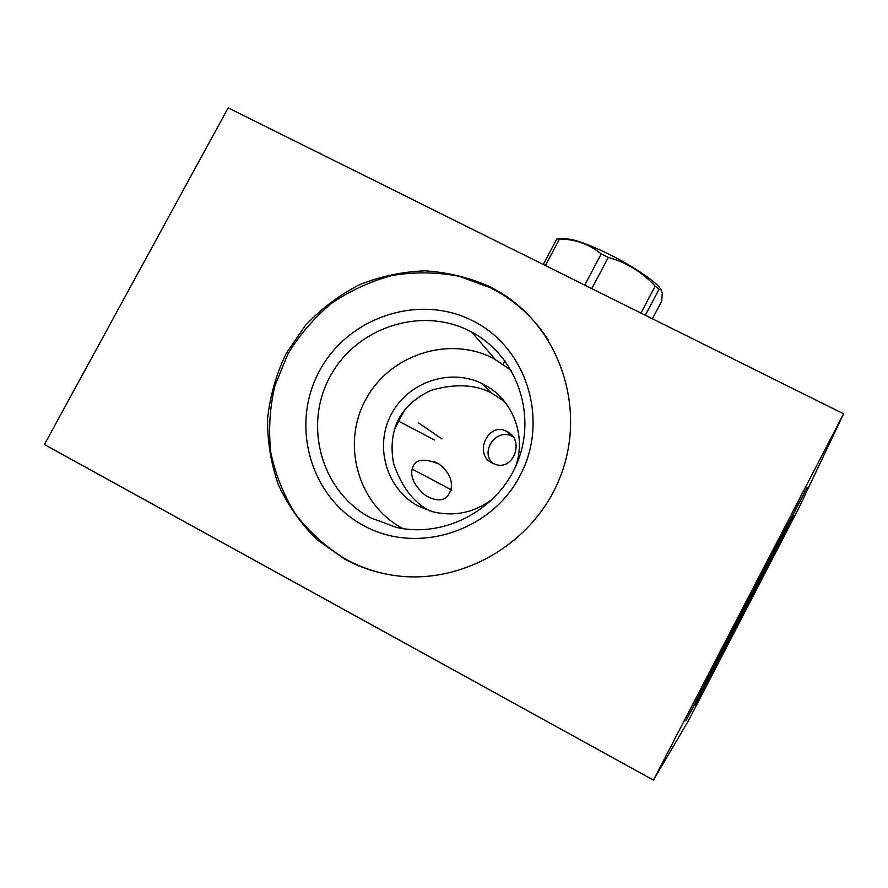 <?xml version="1.0" encoding="UTF-8"?>
<svg xmlns="http://www.w3.org/2000/svg" width="888" height="888" viewBox="0 0 888 888"><rect width="100%" height="100%" fill="white"/><g stroke="black" fill="none" stroke-linecap="round" stroke-linejoin="round"><path stroke-width="1.33" d="M843.6 413.797L653.402 780.13L44.4 444.544L228.161 107.87L843.6 413.797L798.656 508.358L688.311 720.945L653.402 780.13M489.688 286.58L500.81 292.796C559.651 328.682 586.591 407.958 560.816 475.38C535.508 542.934 461.405 586.424 392.008 575.124C375.125 572.416 359.24 567.032 344.366 558.952L316.761 539.482C300.688 523.52 287.867 505.25 278.333 484.693C270.907 463.27 267.332 441.17 267.599 418.392C270.107 395.726 276.29 374.081 286.169 353.446L305.439 325.408C321.156 308.791 339.116 295.249 359.34 284.782C380.453 276.346 402.308 271.695 424.908 270.84C447.452 272.25 469.042 277.5 489.688 286.58M745.387 608.458L793.972 515.717L695.304 705.76L745.387 608.458M747.652 600.721L807.125 487.49L745.964 606.482L685.902 720.89L747.652 600.721M450.915 489.61C452.936 480.364 448.917 471.828 438.85 463.969C423.41 457.642 414.53 459.351 412.187 469.097C410.189 477.278 414.629 486.069 425.485 495.493C438.661 502.841 447.141 500.876 450.915 489.61M404.773 409.623L394.239 429.836M506.915 431.501C525.374 439.405 513.386 472.76 493.961 463.791L492.274 463.036C472.993 454.279 488.422 421.645 506.16 431.124L506.915 431.501M504.462 401.432L491.219 392.796C474.769 384.393 454.823 383.549 431.379 390.254C416.35 397.091 405.383 406.76 398.501 419.269C392.185 432.123 390.531 446.808 393.551 463.336C401.454 486.646 413.531 502.508 429.792 510.911M494.305 497.646C475.824 512.343 455.322 517.049 432.8 511.777L418.437 506.149C386.569 489.388 374.092 446.631 391.175 414.496C407.803 382.129 450.005 367.654 482.095 383.605L483.305 384.215C512.076 398.412 526.784 435.098 515.717 466.278M402.863 528.571C358.108 504.85 341.136 444.622 365.556 399.878C389.333 354.789 448.762 335.231 493.417 358.386L511.255 370.307M471.739 332.101L469.907 331.146C421.067 305.916 356.066 327.461 329.948 376.834C303.13 425.829 321.467 491.763 370.385 517.737L396.348 527.394C445.421 538.605 499.966 508.791 518.126 460.461C536.729 412.276 515.639 355.267 471.739 332.101L495.082 359.263M472.871 320.868C526.895 347.641 549.705 420.512 519.88 475.99C490.864 531.89 416.838 555 363.647 525.607C310.001 497.036 290.021 424.719 319.436 371.029C348.074 316.938 419.269 293.273 472.871 320.868M500.81 292.796L501.609 293.972L490.52 287.779L459.151 276.268C437.051 272.083 414.863 271.795 392.574 275.402C370.718 281.196 350.383 290.487 331.59 303.274C314.097 317.837 299.456 334.887 287.679 354.412L274.903 385.803C269.708 407.958 268.365 430.303 270.851 452.825C275.569 474.958 283.916 495.593 295.915 514.718C309.79 532.523 326.396 547.363 345.709 559.229C359.074 566.489 373.282 571.583 388.345 574.503M501.609 293.972C520.634 305.794 536.241 321.234 548.429 340.304M512.931 436.73L511.532 436.008C496.059 428.305 480.02 451.337 492.54 463.17M591.763 288.611L608.291 257.42C626.562 262.482 642.191 272.072 655.166 286.158L659.007 289.355L661.072 289.91L662.315 293.273L661.638 301.298L652.425 318.77M640.97 313.076L655.166 286.158M584.704 285.104L601.22 253.946L608.291 257.42M543.223 264.491L556.82 238.95L559.507 238.994C575.546 239.261 589.443 244.244 601.22 253.946M559.307 238.972L564.901 238.916C572.205 238.484 586.402 243.334 607.514 253.48C633.311 266.067 658.252 283.172 661.127 289.954M545.376 265.556L559.507 238.994M645.343 315.251L659.007 289.355M412.199 469.086L451.77 490.087M397.769 420.734L434.399 439.96M744.433 610.3L745.665 610.955M746.186 603.54L747.818 604.395M418.448 422.877L442.013 438.961M433.932 461.483L438.85 463.969M482.095 383.605L491.219 392.796M506.16 431.124L511.532 436.008M503.152 364.147L504.961 360.75"/></g></svg>
